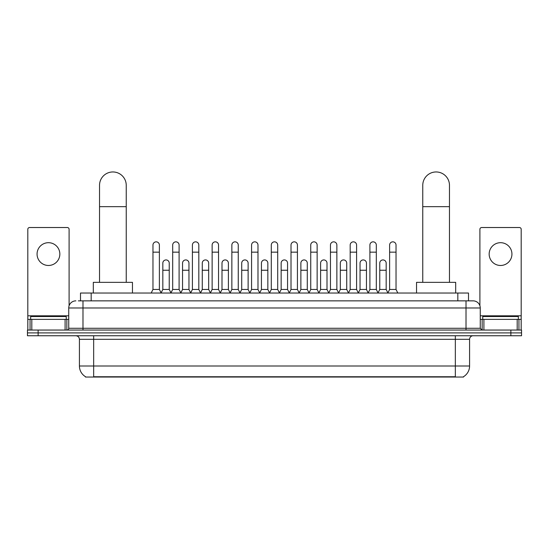 <?xml version="1.0" encoding="UTF-8"?>
<svg xmlns="http://www.w3.org/2000/svg" width="549" height="549" viewBox="0 0 549 549"><rect width="100%" height="100%" fill="white"/><g stroke="black" fill="none" stroke-linecap="round" stroke-linejoin="round"><path stroke-width="0.82" d="M80.497 300.859L80.497 293.029L468.503 293.029L468.503 300.859M463.528 376.689L463.528 377.039L85.472 377.039L85.472 376.689M85.582 376.751A12.462 12.462 0 0 1 79.42 366.005L93.659 366.005L93.659 376.751L455.341 376.751L455.341 366.005L469.58 366.005L469.58 339.309A3.562 3.562 0 0 1 473.135 335.748M79.42 366.005L79.42 339.309C79.214 337.141 78.027 335.961 75.865 335.748M463.418 376.751A12.462 12.462 0 0 0 469.58 366.005M38.128 330.052L521.55 330.052L521.55 332.9L27.45 332.9L27.45 335.748L38.128 335.748L38.128 332.9L27.45 332.9L27.45 330.052L38.128 330.052L38.128 332.9L521.55 332.9L521.55 335.748L38.128 335.748M78.521 300.859L473.135 300.859A7.116 7.116 0 0 1 480.258 307.982L480.258 328.268L482.036 330.052M78.356 300.859L82.981 300.859L82.981 307.982L68.742 307.982L68.742 328.268A1.777 1.777 0 0 1 66.964 330.052M75.865 300.859A7.116 7.116 0 0 0 68.742 307.982M480.258 307.982L466.019 307.982L466.019 300.859L473.135 300.859M66.251 319.374L66.251 316.526L30.655 316.526L30.655 319.374M48.456 242.692A11.392 11.392 0 0 0 37.064 254.084A11.392 11.392 0 0 0 48.456 265.476A11.392 11.392 0 0 0 59.841 254.084A11.392 11.392 0 0 0 48.456 242.692M65.098 330.052L65.098 319.374L31.808 319.374L31.808 330.052M69.099 305.759L69.099 229.31A1.777 1.777 0 0 0 67.321 227.526L29.584 227.526A1.777 1.777 0 0 0 27.807 229.31L27.807 319.374L31.808 319.374M65.098 319.374L68.742 319.374M27.807 330.052L27.807 319.374M518.345 319.374L518.345 316.526L482.749 316.526L482.749 319.374M99.534 282.351L99.534 185.308A13.348 13.348 0 0 1 112.888 171.961A13.348 13.348 0 0 1 126.236 185.308A13.348 13.348 0 0 0 112.888 171.961M126.236 282.351L126.236 185.308M132.467 293.029L132.467 282.351L93.309 282.351L93.309 293.029M422.764 282.351L422.764 185.308A13.348 13.348 0 0 1 436.112 171.961A13.348 13.348 0 0 1 449.466 185.308A13.348 13.348 0 0 0 436.112 171.961M449.466 282.351L449.466 185.308M455.691 293.029L455.691 282.351L416.533 282.351L416.533 293.029M151.188 293.029L152.965 289.467L159.375 289.467L161.159 293.029M159.375 289.467L159.375 245.039A3.205 3.205 0 0 0 156.17 241.841A3.205 3.205 0 0 1 156.376 241.848M152.965 289.467L152.965 252.163L159.375 252.163M152.965 252.163L152.965 245.039A3.205 3.205 0 0 1 156.17 241.841M170.911 293.029L172.688 289.467L179.098 289.467L180.875 293.029M179.098 289.467L179.098 245.039A3.205 3.205 0 0 0 175.893 241.841A3.205 3.205 0 0 1 176.092 241.848M172.688 289.467L172.688 252.163L179.098 252.163M172.688 252.163L172.688 245.039A3.205 3.205 0 0 1 175.893 241.841M190.633 293.029L192.411 289.467L198.82 289.467L200.598 293.029M198.82 289.467L198.82 245.039A3.205 3.205 0 0 0 195.616 241.841A3.205 3.205 0 0 1 195.815 241.848M192.411 289.467L192.411 252.163L198.82 252.163M192.411 252.163L192.411 245.039A3.205 3.205 0 0 1 195.616 241.841M210.349 293.029L212.134 289.467L218.543 289.467L220.321 293.029M218.543 289.467L218.543 245.039A3.205 3.205 0 0 0 215.338 241.841A3.205 3.205 0 0 1 215.537 241.848M212.134 289.467L212.134 252.163L218.543 252.163M212.134 252.163L212.134 245.039A3.205 3.205 0 0 1 215.338 241.841M230.072 293.029L231.856 289.467L238.259 289.467L240.043 293.029M238.259 289.467L238.259 245.039A3.205 3.205 0 0 0 235.054 241.841A3.205 3.205 0 0 1 235.26 241.848M231.856 289.467L231.856 252.163L238.259 252.163M231.856 252.163L231.856 245.039A3.205 3.205 0 0 1 235.054 241.841M249.795 293.029L251.572 289.467L257.982 289.467L259.759 293.029M257.982 289.467L257.982 245.039A3.205 3.205 0 0 0 254.777 241.841A3.205 3.205 0 0 1 254.983 241.848M251.572 289.467L251.572 252.163L257.982 252.163M251.572 252.163L251.572 245.039A3.205 3.205 0 0 1 254.777 241.841M269.518 293.029L271.295 289.467L277.705 289.467L279.482 293.029M277.705 289.467L277.705 245.039A3.205 3.205 0 0 0 274.5 241.841A3.205 3.205 0 0 1 274.699 241.848M271.295 289.467L271.295 252.163L277.705 252.163M271.295 252.163L271.295 245.039A3.205 3.205 0 0 1 274.5 241.841M289.241 293.029L291.018 289.467L297.428 289.467L299.205 293.029M297.428 289.467L297.428 245.039A3.205 3.205 0 0 0 294.223 241.841A3.205 3.205 0 0 1 294.422 241.848M291.018 289.467L291.018 252.163L297.428 252.163M291.018 252.163L291.018 245.039A3.205 3.205 0 0 1 294.223 241.841M308.957 293.029L310.741 289.467L317.144 289.467L318.928 293.029M317.144 289.467L317.144 245.039A3.205 3.205 0 0 0 313.946 241.841A3.205 3.205 0 0 1 314.145 241.848M310.741 289.467L310.741 252.163L317.144 252.163M310.741 252.163L310.741 245.039A3.205 3.205 0 0 1 313.946 241.841M328.679 293.029L330.457 289.467L336.866 289.467L338.651 293.029M336.866 289.467L336.866 245.039A3.205 3.205 0 0 0 333.662 241.841A3.205 3.205 0 0 1 333.867 241.848M330.457 289.467L330.457 252.163L336.866 252.163M330.457 252.163L330.457 245.039A3.205 3.205 0 0 1 333.662 241.841M348.402 293.029L350.18 289.467L356.589 289.467L358.367 293.029M356.589 289.467L356.589 245.039A3.205 3.205 0 0 0 353.384 241.841A3.205 3.205 0 0 1 353.583 241.848M350.18 289.467L350.18 252.163L356.589 252.163M350.18 252.163L350.18 245.039A3.205 3.205 0 0 1 353.384 241.841M368.125 293.029L369.902 289.467L376.312 289.467L378.089 293.029M376.312 289.467L376.312 245.039A3.205 3.205 0 0 0 373.107 241.841A3.205 3.205 0 0 1 373.306 241.848M369.902 289.467L369.902 252.163L376.312 252.163M369.902 252.163L369.902 245.039A3.205 3.205 0 0 1 373.107 241.841M387.841 293.029L389.625 289.467L396.035 289.467L397.812 293.029M396.035 289.467L396.035 245.039A3.205 3.205 0 0 0 392.83 241.841A3.205 3.205 0 0 1 393.029 241.848M389.625 289.467L389.625 252.163L396.035 252.163M389.625 252.163L389.625 245.039A3.205 3.205 0 0 1 392.83 241.841M161.104 292.919L162.827 289.467L169.236 289.467L170.965 292.919M169.236 289.467L169.236 263.129A3.205 3.205 0 0 0 166.237 259.931A3.205 3.205 0 0 1 169.236 263.129M162.827 289.467L162.827 270.245L169.236 270.245M162.827 270.245L162.827 263.129A3.205 3.205 0 0 1 166.237 259.931M180.827 292.919L182.549 289.467L188.959 289.467L190.681 292.919M188.959 289.467L188.959 263.129A3.205 3.205 0 0 0 185.953 259.931A3.205 3.205 0 0 1 188.959 263.129M182.549 289.467L182.549 270.245L188.959 270.245M182.549 270.245L182.549 263.129A3.205 3.205 0 0 1 185.953 259.931M200.543 292.919L202.272 289.467L208.682 289.467L210.404 292.919M208.682 289.467L208.682 263.129A3.205 3.205 0 0 0 205.676 259.931A3.205 3.205 0 0 1 208.682 263.129M202.272 289.467L202.272 270.245L208.682 270.245M202.272 270.245L202.272 263.129A3.205 3.205 0 0 1 205.676 259.931M220.266 292.919L221.995 289.467L228.398 289.467L230.127 292.919M228.398 289.467L228.398 263.129A3.205 3.205 0 0 0 225.399 259.931A3.205 3.205 0 0 1 228.398 263.129M221.995 289.467L221.995 270.245L228.398 270.245M221.995 270.245L221.995 263.129A3.205 3.205 0 0 1 225.399 259.931M239.988 292.919L241.711 289.467L248.121 289.467L249.85 292.919M248.121 289.467L248.121 263.129A3.205 3.205 0 0 0 245.122 259.931A3.205 3.205 0 0 1 248.121 263.129M241.711 289.467L241.711 270.245L248.121 270.245M241.711 270.245L241.711 263.129A3.205 3.205 0 0 1 245.122 259.931M259.711 292.919L261.434 289.467L267.843 289.467L269.573 292.919M267.843 289.467L267.843 263.129A3.205 3.205 0 0 0 264.838 259.931A3.205 3.205 0 0 1 267.843 263.129M261.434 289.467L261.434 270.245L267.843 270.245M261.434 270.245L261.434 263.129A3.205 3.205 0 0 1 264.838 259.931M279.427 292.919L281.157 289.467L287.566 289.467L289.289 292.919M287.566 289.467L287.566 263.129A3.205 3.205 0 0 0 284.56 259.931A3.205 3.205 0 0 1 287.566 263.129M281.157 289.467L281.157 270.245L287.566 270.245M281.157 270.245L281.157 263.129A3.205 3.205 0 0 1 284.56 259.931M299.15 292.919L300.879 289.467L307.289 289.467L309.012 292.919M307.289 289.467L307.289 263.129A3.205 3.205 0 0 0 304.283 259.931A3.205 3.205 0 0 1 307.289 263.129M300.879 289.467L300.879 270.245L307.289 270.245M300.879 270.245L300.879 263.129A3.205 3.205 0 0 1 304.283 259.931M318.873 292.919L320.602 289.467L327.005 289.467L328.734 292.919M327.005 289.467L327.005 263.129A3.205 3.205 0 0 0 324.006 259.931A3.205 3.205 0 0 1 327.005 263.129M320.602 289.467L320.602 270.245L327.005 270.245M320.602 270.245L320.602 263.129A3.205 3.205 0 0 1 324.006 259.931M338.596 292.919L340.318 289.467L346.728 289.467L348.457 292.919M346.728 289.467L346.728 263.129A3.205 3.205 0 0 0 343.729 259.931A3.205 3.205 0 0 1 346.728 263.129M340.318 289.467L340.318 270.245L346.728 270.245M340.318 270.245L340.318 263.129A3.205 3.205 0 0 1 343.729 259.931M358.319 292.919L360.041 289.467L366.451 289.467L368.173 292.919M366.451 289.467L366.451 263.129A3.205 3.205 0 0 0 363.445 259.931A3.205 3.205 0 0 1 366.451 263.129M360.041 289.467L360.041 270.245L366.451 270.245M360.041 270.245L360.041 263.129A3.205 3.205 0 0 1 363.445 259.931M378.035 292.919L379.764 289.467L386.173 289.467L387.896 292.919M386.173 289.467L386.173 263.129A3.205 3.205 0 0 0 383.168 259.931A3.205 3.205 0 0 1 386.173 263.129M379.764 289.467L379.764 270.245L386.173 270.245M379.764 270.245L379.764 263.129A3.205 3.205 0 0 1 383.168 259.931M500.544 242.692A11.392 11.392 0 0 0 489.159 254.084A11.392 11.392 0 0 0 500.544 265.476A11.392 11.392 0 0 0 511.936 254.084A11.392 11.392 0 0 0 500.544 242.692M517.192 330.052L517.192 319.374L483.902 319.374L483.902 330.052M517.192 319.374L521.193 319.374L521.193 229.31A1.777 1.777 0 0 0 519.416 227.526L481.679 227.526A1.777 1.777 0 0 0 479.901 229.31L479.901 305.759M480.258 319.374L483.902 319.374M521.193 319.374L521.193 330.052M453.913 377.039L453.913 376.689M95.087 377.039L95.087 376.689M91.175 300.859L91.175 293.029M457.825 300.859L457.825 293.029M455.341 335.748L455.341 339.309L79.42 339.309M469.58 339.309L455.341 339.309L455.341 366.005L93.659 366.005L93.659 335.748M510.872 335.748L510.872 330.052M82.981 330.052L82.981 328.268L480.258 328.268M68.742 328.268L82.981 328.268L82.981 307.982L466.019 307.982L466.019 330.052M68.742 315.812L27.807 315.812M66.848 319.374L66.848 330.052M27.834 319.374L27.834 330.052M30.058 330.052L30.058 319.374M99.534 206.671L126.236 206.671M422.764 206.671L449.466 206.671M521.193 315.812L480.258 315.812M521.166 330.052L521.166 319.374M518.942 319.374L518.942 330.052M482.152 330.052L482.152 319.374"/></g></svg>
